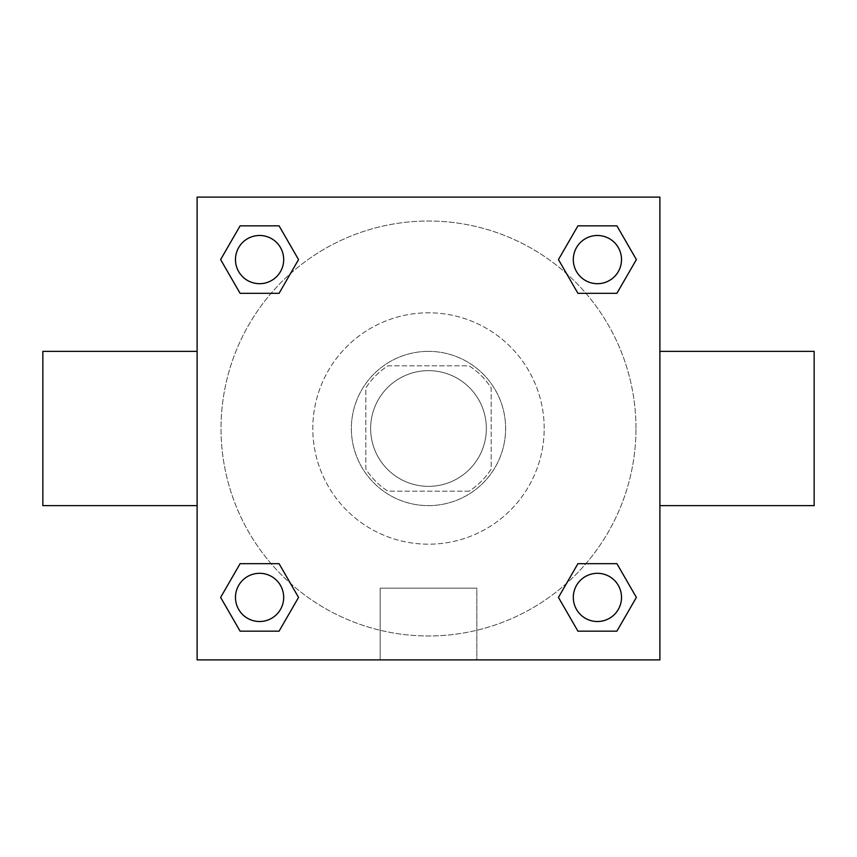<?xml version="1.0" encoding="UTF-8"?>
<svg xmlns="http://www.w3.org/2000/svg" width="857" height="857" viewBox="0 0 857 857"><rect width="100%" height="100%" fill="white"/><g stroke="black" fill="none" stroke-linecap="round" stroke-linejoin="round"><path stroke-width="0.64" stroke-dasharray="4.29 3.21" d="M486.348 428.5A57.848 57.848 0 0 0 399.576 378.398A57.848 57.848 0 0 0 399.576 478.602A57.848 57.848 0 0 0 486.348 428.5A57.848 57.848 0 0 0 399.576 378.398A57.848 57.848 0 0 0 399.576 478.602A57.848 57.848 0 0 0 486.348 428.5M469.09 491.168L387.91 491.168A74.666 74.666 0 0 1 365.832 469.09L365.832 387.91A74.666 74.666 0 0 1 387.91 365.832L469.09 365.832A74.666 74.666 0 0 1 491.168 387.91L491.168 469.09A74.666 74.666 0 0 1 469.09 491.168L387.91 491.168A74.666 74.666 0 0 1 365.832 469.09L365.832 387.91A74.666 74.666 0 0 1 387.91 365.832L469.09 365.832A74.666 74.666 0 0 1 491.168 387.91L491.168 469.09A74.666 74.666 0 0 1 469.09 491.168M428.5 351.37A77.13 77.13 0 0 1 495.292 467.065A77.13 77.13 0 0 1 361.708 467.065A77.13 77.13 0 0 1 428.5 351.37A77.13 77.13 0 0 0 351.37 428.5A77.13 77.13 0 0 0 428.5 505.63A77.13 77.13 0 0 0 505.63 428.5A77.13 77.13 0 0 0 428.5 351.37M544.195 428.5A115.695 115.695 0 0 0 370.653 328.306A115.695 115.695 0 0 0 370.653 528.694A115.695 115.695 0 0 0 544.195 428.5A115.695 115.695 0 0 0 370.653 328.306A115.695 115.695 0 0 0 370.653 528.694A115.695 115.695 0 0 0 544.195 428.5M271.091 293.33L240.099 293.33L271.091 293.33L240.099 293.33L220.624 259.585L240.099 225.841L279.071 225.841L298.547 259.585L279.071 293.33M279.071 563.67L298.547 597.415L279.071 563.67L298.547 597.415L279.071 563.67L298.547 597.415L279.071 631.159L240.099 631.159L220.624 597.415L240.099 563.67L271.091 563.67M197.11 659.89L197.11 197.11L659.89 197.11L659.89 659.89L197.11 659.89L197.11 197.11L659.89 197.11L659.89 659.89L197.11 659.89L197.11 197.11L659.89 197.11L659.89 659.89L197.11 659.89M577.929 293.33L558.453 259.585L577.929 293.33L558.453 259.585L577.929 293.33L558.453 259.585L577.929 225.841L616.901 225.841L636.376 259.585L616.901 293.33L585.909 293.33M585.909 563.67L616.901 563.67L585.909 563.67L616.901 563.67L636.376 597.415L616.901 631.159L577.929 631.159L558.453 597.415L577.929 563.67M445.372 197.11L411.628 197.121L445.372 197.11M635.98 428.5A207.48 207.48 0 0 0 324.76 248.819A207.48 207.48 0 0 0 324.76 608.181A207.48 207.48 0 0 0 635.98 428.5A207.48 207.48 0 0 0 324.76 248.819A207.48 207.48 0 0 0 324.76 608.181A207.48 207.48 0 0 0 635.98 428.5M283.688 597.415A24.103 24.103 0 0 0 247.534 576.536A24.103 24.103 0 0 0 247.534 618.293A24.103 24.103 0 0 0 283.688 597.415A24.103 24.103 0 0 0 247.534 576.536A24.103 24.103 0 0 0 247.534 618.293A24.103 24.103 0 0 0 283.688 597.415A24.103 24.103 0 0 0 247.534 576.536A24.103 24.103 0 0 0 247.534 618.293A24.103 24.103 0 0 0 283.688 597.415A24.103 24.103 0 0 0 247.534 576.536A24.103 24.103 0 0 0 247.534 618.293A24.103 24.103 0 0 0 283.688 597.415A24.103 24.103 0 0 0 247.534 576.536A24.103 24.103 0 0 0 247.534 618.293A24.103 24.103 0 0 0 283.688 597.415M283.688 259.585A24.103 24.103 0 0 0 247.534 238.707A24.103 24.103 0 0 0 247.534 280.464A24.103 24.103 0 0 0 283.688 259.585A24.103 24.103 0 0 0 247.534 238.707A24.103 24.103 0 0 0 247.534 280.464A24.103 24.103 0 0 0 283.688 259.585A24.103 24.103 0 0 0 247.534 238.707A24.103 24.103 0 0 0 247.534 280.464A24.103 24.103 0 0 0 283.688 259.585A24.103 24.103 0 0 0 247.534 238.707A24.103 24.103 0 0 0 247.534 280.464A24.103 24.103 0 0 0 283.688 259.585A24.103 24.103 0 0 0 247.534 238.707A24.103 24.103 0 0 0 247.534 280.464A24.103 24.103 0 0 0 283.688 259.585M621.518 259.585A24.103 24.103 0 0 0 585.363 238.707A24.103 24.103 0 0 0 585.363 280.464A24.103 24.103 0 0 0 621.518 259.585A24.103 24.103 0 0 0 585.363 238.707A24.103 24.103 0 0 0 585.363 280.464A24.103 24.103 0 0 0 621.518 259.585A24.103 24.103 0 0 0 585.363 238.707A24.103 24.103 0 0 0 585.363 280.464A24.103 24.103 0 0 0 621.518 259.585A24.103 24.103 0 0 0 585.363 238.707A24.103 24.103 0 0 0 585.363 280.464A24.103 24.103 0 0 0 621.518 259.585A24.103 24.103 0 0 0 585.363 238.707A24.103 24.103 0 0 0 585.363 280.464A24.103 24.103 0 0 0 621.518 259.585M573.312 597.415A24.103 24.103 0 0 1 609.466 576.536A24.103 24.103 0 0 1 609.466 618.293A24.103 24.103 0 0 1 573.312 597.415A24.103 24.103 0 0 1 609.466 576.536A24.103 24.103 0 0 1 609.466 618.293A24.103 24.103 0 0 1 573.312 597.415M476.856 659.89L380.144 659.89L476.856 659.89L380.144 659.89L476.856 659.89L476.856 588.159L380.144 588.159L476.856 588.159L380.144 588.159L476.856 588.159L476.856 659.89M197.11 428.5L197.11 351.37L197.11 428.5M659.89 428.5L659.89 351.37L659.89 428.5M814.15 351.37L814.15 505.63M42.85 505.63L42.85 351.37M240.099 631.159L220.624 597.415L240.099 563.67L220.624 597.415L240.099 563.67L220.624 597.415L240.099 631.159L220.624 597.415L240.099 631.159L279.071 631.159L240.099 631.159M298.547 597.415L279.071 631.159L298.547 597.415M558.453 259.585L577.929 225.841L616.901 225.841L636.376 259.585L616.901 293.33L636.376 259.585L616.901 293.33L636.376 259.585L616.901 225.841L636.376 259.585L616.901 225.841L577.929 225.841L558.453 259.585M240.099 293.33L220.624 259.585L240.099 225.841L279.071 225.841L298.547 259.585L279.071 225.841L298.547 259.585L279.071 225.841L240.099 225.841L220.624 259.585L240.099 225.841L220.624 259.585L240.099 293.33M577.929 631.159L558.453 597.415L577.929 631.159L558.453 597.415L577.929 631.159L616.901 631.159L577.929 631.159M616.901 563.67L636.376 597.415L616.901 631.159L636.376 597.415L616.901 631.159L636.376 597.415L616.901 563.67M197.11 529.733L197.11 512.861L197.121 529.733M659.89 529.733L659.89 512.861L659.879 529.733M621.518 597.415A24.103 24.103 0 0 0 585.363 576.536A24.103 24.103 0 0 0 585.363 618.293A24.103 24.103 0 0 0 621.518 597.415A24.103 24.103 0 0 0 585.363 576.536A24.103 24.103 0 0 0 585.363 618.293A24.103 24.103 0 0 0 621.518 597.415A24.103 24.103 0 0 0 585.363 576.536A24.103 24.103 0 0 0 585.363 618.293A24.103 24.103 0 0 0 621.518 597.415M380.144 588.159L380.144 659.89L380.144 588.159"/><path stroke-width="1.29" d="M279.071 293.33L240.099 293.33L220.624 259.585L240.099 225.841L279.071 225.841L298.547 259.585L279.071 293.33L240.099 293.33L271.091 293.33M271.091 563.67L279.071 563.67L298.547 597.415L279.071 631.159L240.099 631.159L220.624 597.415L240.099 563.67L279.071 563.67M585.909 293.33L577.929 293.33L558.453 259.585L577.929 225.841L616.901 225.841L636.376 259.585L616.901 293.33L577.929 293.33M577.929 563.67L616.901 563.67L636.376 597.415L616.901 631.159L577.929 631.159L558.453 597.415L577.929 563.67L616.901 563.67L585.909 563.67M659.89 505.63L814.15 505.63L814.15 351.37L659.89 351.37M197.11 351.37L42.85 351.37L42.85 505.63L197.11 505.63M197.11 197.11L659.89 197.11L659.89 659.89L197.11 659.89L197.11 197.11M616.901 631.159L577.929 631.159L616.901 631.159M621.518 597.415A24.103 24.103 0 0 0 585.363 576.536A24.103 24.103 0 0 0 585.363 618.293A24.103 24.103 0 0 0 621.518 597.415M279.071 631.159L240.099 631.159L279.071 631.159M283.688 597.415A24.103 24.103 0 0 0 247.534 576.536A24.103 24.103 0 0 0 247.534 618.293A24.103 24.103 0 0 0 283.688 597.415M577.929 225.841L616.901 225.841L577.929 225.841M621.518 259.585A24.103 24.103 0 0 0 585.363 238.707A24.103 24.103 0 0 0 585.363 280.464A24.103 24.103 0 0 0 621.518 259.585M240.099 225.841L279.071 225.841L240.099 225.841M283.688 259.585A24.103 24.103 0 0 0 247.534 238.707A24.103 24.103 0 0 0 247.534 280.464A24.103 24.103 0 0 0 283.688 259.585"/></g></svg>
